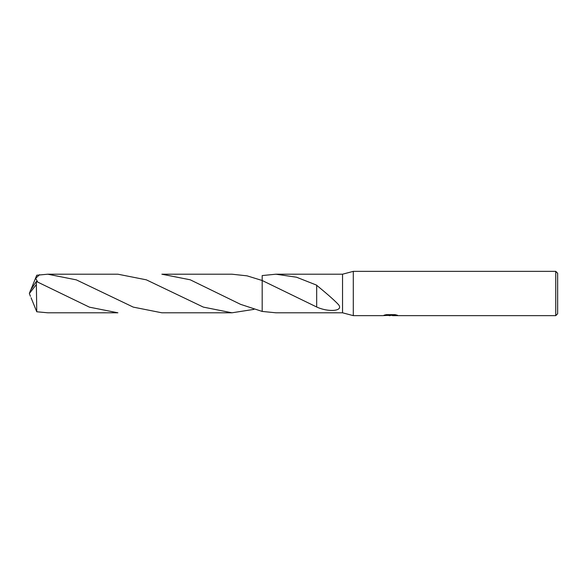 <?xml version="1.0" encoding="UTF-8"?>
<svg xmlns="http://www.w3.org/2000/svg" width="587" height="587" viewBox="0 0 587 587"><rect width="100%" height="100%" fill="white"/><g stroke="black" fill="none" stroke-linecap="round" stroke-linejoin="round"><path stroke-width="0.88" d="M385.175 314.903L391.081 315.226L382.665 315.645L353.293 315.645L342.537 312.798L342.537 274.202L353.293 271.355L555.75 271.355L557.65 273.256L557.65 313.744L555.75 315.645L392.542 315.645L392.725 315.226L396.174 314.896M353.293 315.645L353.293 271.355M392.226 315.329L387.625 315.424M390.194 315.645L389.152 315.645M555.75 315.645L555.75 271.355M391.081 315.226L384.001 315.226L386.312 314.647L395.044 314.647L397.575 315.292L392.461 315.63M342.537 312.798L275.934 312.798L262.184 311.433L262.184 280.505L247.068 275.846L231.968 274.202L161.858 274.202L190.225 279.794L240.545 304.337L262.184 311.433L262.184 280.505L316.672 306.994C328.008 312.306 343.659 311.389 338.67 304.829C333.445 299.135 323.166 290.66 316.672 285.297L316.672 306.847M262.184 311.433L262.184 275.567L275.934 274.202L342.537 274.202M275.934 274.202L296.545 277.225L316.679 285.165L316.679 292.201M31.082 289.237L36.754 275.23L47.789 274.202L76.325 279.86L133.271 307.118L161.858 312.798L231.968 312.798L203.359 307.111L146.354 279.83L117.899 274.202L47.789 274.202M253.951 309.371L231.968 312.798M36.372 284.563L36.754 311.77L47.789 312.798L117.899 312.798L89.444 307.17L36.372 281.452L30.546 290.235L29.35 293.5L36.372 284.563L36.372 281.452M37.685 282.002L35.675 278.297L39.6 274.694M31.082 297.763L36.754 311.77M30.436 296.34L29.35 293.5M390.538 315.329L392.461 315.329M290.844 294.476L291.233 294.681"/></g></svg>
